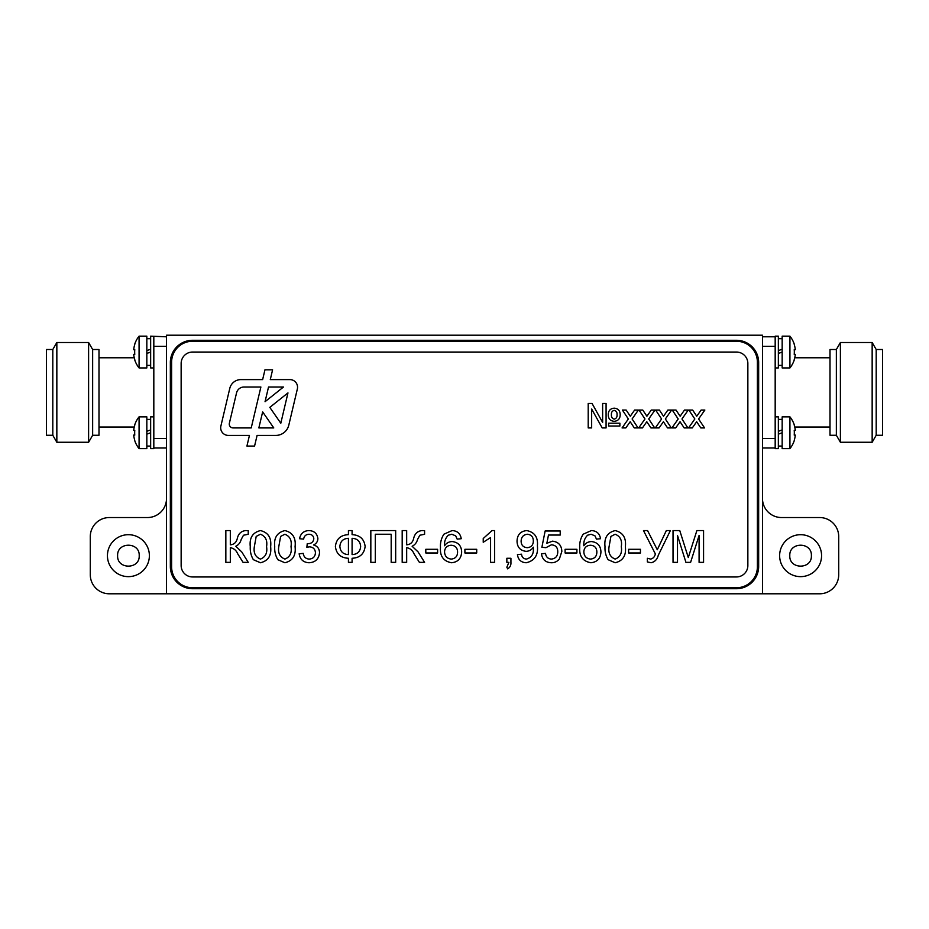<?xml version="1.0" encoding="UTF-8"?>
<svg xmlns="http://www.w3.org/2000/svg" width="929" height="929" viewBox="0 0 929 929"><rect width="100%" height="100%" fill="white"/><g stroke="black" fill="none" stroke-linecap="round" stroke-linejoin="round"><path stroke-width="1.39" d="M775.181 416.854L778.351 416.854L778.351 448.614L775.181 448.614L775.181 336.159L778.351 336.159L778.351 367.93L775.181 367.93M778.351 434.157L782.172 432.763L782.172 416.854L789.929 416.854L789.929 448.614A25.408 25.408 0 0 0 794.33 440.404L794.225 440.358A25.304 25.304 0 0 0 795.294 435.086L794.225 435.086A25.106 22.47 -90 0 0 794.225 430.382L795.294 430.382A25.304 25.304 0 0 0 794.225 425.11L794.33 425.064A25.408 25.408 0 0 0 789.929 416.854M782.172 429.93L778.351 431.311M778.351 353.461L782.172 352.079M782.172 349.234L778.351 350.628M153.819 416.854L150.649 416.854L150.649 448.614L153.819 448.614L153.819 337.366M166.523 336.797L150.649 336.159L150.649 367.93L153.819 367.93M146.828 434.157L150.649 432.763M150.649 429.93L146.828 431.311M146.828 353.461L150.649 352.079M150.649 349.234L146.828 350.628M297.547 387.23A7.629 7.629 0 0 0 289.929 379.601L270.281 379.601L272.592 369.835L264.951 369.835L262.64 379.601L240.913 379.601A11.438 11.438 0 0 0 229.777 388.415L220.893 426.028A7.629 7.629 0 0 0 228.313 435.411L249.448 435.411L246.928 446.071L254.569 446.071L257.089 435.411L275.82 435.411A13.343 13.343 0 0 0 288.803 425.134L297.35 388.984A7.629 7.629 0 0 0 289.929 379.601L270.281 379.601L272.592 369.835L264.951 369.835L262.64 379.601L240.913 379.601A11.438 11.438 0 0 0 229.777 388.415L220.893 426.028A7.629 7.629 0 0 0 228.313 435.411L249.448 435.411L246.928 446.071L254.569 446.071L257.089 435.411L275.82 435.411A13.343 13.343 0 0 0 288.803 425.134L297.35 388.984A7.629 7.629 0 0 0 297.547 387.23M139.071 336.159L139.071 367.93L146.828 367.93L146.828 336.159L139.071 336.159A25.408 25.408 0 0 0 134.67 344.38L134.775 344.427A25.304 25.304 0 0 0 133.706 349.699L134.775 349.699A25.106 22.47 90 0 0 134.775 354.402L133.706 354.402A25.304 25.304 0 0 0 134.775 359.662L134.67 359.709A25.408 25.408 0 0 0 139.071 367.93M139.071 416.854L139.071 448.614L146.828 448.614L146.828 416.854L139.071 416.854A25.408 25.408 0 0 0 134.67 425.064L134.775 425.11A25.304 25.304 0 0 0 133.706 430.382L134.775 430.382A25.106 22.47 90 0 0 134.775 435.086L133.706 435.086A25.304 25.304 0 0 0 134.775 440.358L134.67 440.404A25.408 25.408 0 0 0 139.071 448.614L139.071 448.614M789.929 352.045L789.929 336.159L782.172 336.159L782.172 367.93L789.929 367.93L789.929 352.045M789.929 367.93A25.408 25.408 0 0 0 794.33 359.709L794.225 359.662A25.304 25.304 0 0 0 795.294 354.402L794.225 354.402A25.106 22.47 -90 0 0 794.225 349.699L795.294 349.699A25.304 25.304 0 0 0 794.225 344.427L794.33 344.38A25.408 25.408 0 0 0 789.929 336.159M789.929 448.614L782.172 448.614L782.172 432.728M836.355 392.386L836.355 349.501L830.003 349.501L830.003 435.271L836.355 435.271L836.355 392.386M836.355 435.271L840.397 442.262L840.397 342.511L836.355 349.501M876.198 435.271L876.198 349.501L882.55 349.501L882.55 435.271L876.198 435.271L872.157 442.262L872.157 342.511L840.397 342.511M92.645 349.501L98.997 349.501L98.997 435.271L92.645 435.271L88.603 442.262L88.603 342.511L92.645 349.501L92.645 435.271M52.802 349.501L52.802 435.271L46.45 435.271L46.45 349.501L52.802 349.501L56.843 342.511L56.843 442.262L88.603 442.262M789.789 555.67C789.127 569.605 812.062 569.605 811.389 555.67C812.062 541.735 789.127 541.735 789.789 555.67M779.628 555.67A20.961 20.961 0 0 0 811.075 573.832A20.961 20.961 0 0 0 811.075 537.508A20.961 20.961 0 0 0 779.628 555.67M117.611 555.67C116.938 569.605 139.873 569.605 139.211 555.67C139.873 541.735 116.938 541.735 117.611 555.67M107.439 555.67A20.961 20.961 0 0 0 138.885 573.832A20.961 20.961 0 0 0 138.885 537.508A20.961 20.961 0 0 0 107.439 555.67M166.523 498.49A19.056 19.056 0 0 1 147.467 517.546L109.343 517.546A19.056 19.056 0 0 0 90.287 536.614L90.287 574.726A19.056 19.056 0 0 0 109.343 593.794L819.657 593.794A19.056 19.056 0 0 0 838.713 574.726L838.713 536.614A19.056 19.056 0 0 0 819.657 517.546L781.533 517.546A19.056 19.056 0 0 1 762.477 498.49M762.477 593.794L762.477 335.206L166.523 335.206L166.523 593.794M170.344 566.469A22.238 22.238 0 0 0 192.582 588.707L736.418 588.707A22.238 22.238 0 0 0 758.656 566.469L758.656 362.531A22.238 22.238 0 0 0 736.418 340.293L192.582 340.293A22.238 22.238 0 0 0 170.344 362.531L170.344 566.469M166.523 447.987L153.819 447.987M166.523 438.453L153.819 438.453M166.523 346.331L153.819 346.331M762.477 447.987L775.181 447.987M762.477 438.453L775.181 438.453M762.477 336.797L775.181 336.797M762.477 346.331L775.181 346.331M795.294 435.086L794.225 435.086M795.294 354.402L794.225 354.402M133.706 430.382L134.775 430.382M133.706 349.699L134.775 349.699M747.857 363.483A11.438 11.438 0 0 0 736.418 352.045L192.582 352.045A11.438 11.438 0 0 0 181.143 363.483L181.143 565.517A11.438 11.438 0 0 0 192.582 576.955L736.418 576.955A11.438 11.438 0 0 0 747.857 565.517L747.857 363.483M655.34 553.893L643.495 530.575L647.559 530.575L657.291 549.747L666.337 530.575L670.378 530.575L658.278 555.263C657.233 559.421 654.829 561.917 651.066 562.753L647.362 561.929L647.362 558.271L650.648 559.084C653.203 558.457 654.771 556.726 655.34 553.893L643.495 530.575L647.559 530.575L657.291 549.747L666.337 530.575L670.378 530.575L658.278 555.263C657.233 559.421 654.829 561.917 651.066 562.753L647.362 561.929L647.362 558.271L650.648 559.084C653.203 558.457 654.771 556.726 655.34 553.893M608.089 559.688C605.754 555.705 604.733 551.361 605.011 546.67C604.024 537.845 607.415 532.468 615.184 530.575C622.953 532.48 626.343 537.845 625.368 546.67C626.355 555.507 622.964 560.861 615.184 562.753L608.089 559.688C605.754 555.705 604.733 551.361 605.011 546.67C604.024 537.845 607.415 532.468 615.184 530.575C622.953 532.48 626.343 537.845 625.368 546.67C626.355 555.507 622.964 560.861 615.184 562.753L608.089 559.688M576.909 552.976L565.099 552.976L565.099 549.306L576.909 549.306L576.909 552.976L565.099 552.976L565.099 549.306L576.909 549.306L576.909 552.976M526.22 562.753C521.088 562.463 518.161 559.746 517.441 554.601L521.517 554.195C521.877 557.191 523.515 558.828 526.429 559.084C531.551 557.621 533.861 553.916 533.351 547.971L533.327 547.193C531.62 549.84 529.193 551.222 526.058 551.35C520.194 550.572 517.186 547.169 517.035 541.119C517.279 534.744 520.519 531.225 526.778 530.575C534.616 532.201 538.158 537.276 537.403 545.811C538.332 555.159 534.605 560.802 526.22 562.753C521.088 562.463 518.161 559.746 517.441 554.601L521.517 554.195C521.877 557.191 523.515 558.828 526.429 559.084C531.551 557.621 533.861 553.916 533.351 547.971L533.327 547.193C531.62 549.84 529.193 551.222 526.058 551.35C520.194 550.572 517.186 547.169 517.035 541.119C517.279 534.744 520.519 531.225 526.778 530.575C534.616 532.201 538.158 537.276 537.403 545.811C538.332 555.159 534.605 560.802 526.22 562.753M494.634 530.575L494.634 562.347L490.57 562.347L490.57 537.589L483.231 542.269L483.231 538.518L492.022 530.575L494.634 530.575L494.634 562.347L490.57 562.347L490.57 537.589L483.231 542.269L483.231 538.518L492.022 530.575L494.634 530.575M452.075 530.575C457.323 530.807 460.389 533.525 461.237 538.715L457.173 539.122L455.698 535.87L451.808 534.245L448.335 535.185C445.455 538.042 444.19 541.572 444.55 545.753C446.396 543.035 448.974 541.642 452.26 541.572C458.264 542.304 461.388 545.741 461.655 551.884C461.341 558.434 457.997 562.057 451.61 562.753C443.528 561.302 439.812 556.216 440.474 547.471C440.172 542.606 441.321 538.181 443.934 534.187L452.075 530.575C457.323 530.807 460.389 533.525 461.237 538.715L457.173 539.122L455.698 535.87L451.808 534.245L448.335 535.185C445.455 538.042 444.19 541.572 444.55 545.753C446.396 543.035 448.974 541.642 452.26 541.572C458.264 542.304 461.388 545.741 461.655 551.884C461.341 558.434 457.997 562.057 451.61 562.753C443.528 561.302 439.812 556.216 440.474 547.471C440.172 542.606 441.321 538.181 443.934 534.187L452.075 530.575M402.187 562.347L402.187 530.575L406.67 530.575L406.67 544.824C410.513 544.51 412.859 542.292 413.719 538.17C414.822 533.652 417.574 531.121 421.963 530.575L424.588 530.622L424.588 534.28L419.85 535.232L417.551 539.424C416.738 542.582 414.938 544.858 412.128 546.252L418.073 551.907L424.588 562.347L419.385 562.347L414.079 553.858C412.615 550.351 410.142 548.296 406.67 547.68L406.67 562.347L402.187 562.347L402.187 530.575L406.67 530.575L406.67 544.824C410.513 544.51 412.859 542.292 413.719 538.17C414.822 533.652 417.574 531.121 421.963 530.575L424.588 530.622L424.588 534.28L419.85 535.232L417.551 539.424C416.738 542.582 414.938 544.858 412.128 546.252L418.073 551.907L424.588 562.347L419.385 562.347L414.079 553.858C412.615 550.351 410.142 548.296 406.67 547.68L406.67 562.347L402.187 562.347M335.392 546.449C336.31 538.971 340.653 535.046 348.433 534.651L348.433 530.575L352.091 530.575L352.091 534.651C359.837 535.058 364.18 538.994 365.132 546.449C364.191 553.939 359.848 557.876 352.091 558.271L352.091 562.347L348.433 562.347L348.433 558.271C340.653 557.864 336.31 553.928 335.392 546.449C336.31 538.971 340.653 535.046 348.433 534.651L348.433 530.575L352.091 530.575L352.091 534.651C359.837 535.058 364.18 538.994 365.132 546.449C364.191 553.939 359.848 557.876 352.091 558.271L352.091 562.347L348.433 562.347L348.433 558.271C340.653 557.864 336.31 553.928 335.392 546.449M277.806 559.688C275.46 555.705 274.438 551.361 274.717 546.67C273.73 537.845 277.121 532.468 284.901 530.575C292.658 532.48 296.061 537.845 295.074 546.67C296.061 555.507 292.67 560.861 284.901 562.753L277.806 559.688C275.46 555.705 274.438 551.361 274.717 546.67C273.73 537.845 277.121 532.468 284.901 530.575C292.658 532.48 296.061 537.845 295.074 546.67C296.061 555.507 292.67 560.861 284.901 562.753L277.806 559.688M225.84 562.347L225.84 530.575L230.322 530.575L230.322 544.824C234.166 544.51 236.512 542.292 237.371 538.17C238.474 533.652 241.226 531.121 245.616 530.575L248.24 530.622L248.24 534.28L243.503 535.232L241.203 539.424C240.402 542.582 238.59 544.858 235.78 546.252L241.737 551.907L248.24 562.347L243.038 562.347L237.731 553.858C236.268 550.351 233.794 548.296 230.322 547.68L230.322 562.347L225.84 562.347L225.84 530.575L230.322 530.575L230.322 544.824C234.166 544.51 236.512 542.292 237.371 538.17C238.474 533.652 241.226 531.121 245.616 530.575L248.24 530.622L248.24 534.28L243.503 535.232L241.203 539.424C240.402 542.582 238.59 544.858 235.78 546.252L241.737 551.907L248.24 562.347L243.038 562.347L237.731 553.858C236.268 550.351 233.794 548.296 230.322 547.68L230.322 562.347L225.84 562.347M614.139 421.336C610.179 420.883 608.216 418.607 608.274 414.531C608.402 410.606 610.399 408.481 614.278 408.168C618.157 408.551 620.131 410.734 620.189 414.729C620.107 418.77 618.087 420.965 614.139 421.336C610.179 420.883 608.216 418.607 608.274 414.531C608.402 410.606 610.399 408.481 614.278 408.168C618.157 408.551 620.131 410.734 620.189 414.729C620.107 418.77 618.087 420.965 614.139 421.336M625.832 427.921L622.07 427.921L628.352 418.979L622.384 410.049L626.146 410.049L630.28 416.227L634.623 410.049L638.374 410.049L632.103 418.979L638.072 427.921L634.31 427.921L630.176 421.731L625.832 427.921L622.07 427.921L628.352 418.979L622.384 410.049L626.146 410.049L630.28 416.227L634.623 410.049L638.374 410.049L632.103 418.979L638.072 427.921L634.31 427.921L630.176 421.731L625.832 427.921M659.079 427.921L655.317 427.921L661.587 418.979L655.63 410.049L659.393 410.049L663.515 416.227L667.858 410.049L671.609 410.049L665.35 418.979L671.307 427.921L667.556 427.921L663.411 421.731L659.079 427.921L655.317 427.921L661.587 418.979L655.63 410.049L659.393 410.049L663.515 416.227L667.858 410.049L671.609 410.049L665.35 418.979L671.307 427.921L667.556 427.921L663.411 421.731L659.079 427.921M692.314 427.921L688.563 427.921L694.834 418.979L688.877 410.049L692.628 410.049L696.762 416.227L701.105 410.049L704.856 410.049L698.585 418.979L704.554 427.921L700.791 427.921L696.657 421.731L692.314 427.921L688.563 427.921L694.834 418.979L688.877 410.049L692.628 410.049L696.762 416.227L701.105 410.049L704.856 410.049L698.585 418.979L704.554 427.921L700.791 427.921L696.657 421.731L692.314 427.921M675.697 427.921L671.934 427.921L678.205 418.979L672.248 410.049L676.01 410.049L680.144 416.227L684.476 410.049L688.238 410.049L681.967 418.979L687.924 427.921L684.174 427.921L680.04 421.731L675.697 427.921L671.934 427.921L678.205 418.979L672.248 410.049L676.01 410.049L680.144 416.227L684.476 410.049L688.238 410.049L681.967 418.979L687.924 427.921L684.174 427.921L680.04 421.731L675.697 427.921M642.45 427.921L638.699 427.921L644.97 418.979L639.013 410.049L642.763 410.049L646.898 416.227L651.241 410.049L654.991 410.049L648.721 418.979L654.69 427.921L650.927 427.921L646.793 421.731L642.45 427.921L638.699 427.921L644.97 418.979L639.013 410.049L642.763 410.049L646.898 416.227L651.241 410.049L654.991 410.049L648.721 418.979L654.69 427.921L650.927 427.921L646.793 421.731L642.45 427.921M588.208 427.921L588.208 403.453L592.04 403.453L602.631 422.416L602.631 403.453L606.08 403.453L606.08 427.921L602.201 427.921L591.657 409.05L591.657 427.921L588.208 427.921L588.208 403.453L592.04 403.453L602.631 422.416L602.631 403.453L606.08 403.453L606.08 427.921L602.201 427.921L591.657 409.05L591.657 427.921L588.208 427.921M608.588 426.039L608.588 423.218L619.875 423.218L619.875 426.039L608.588 426.039L608.588 423.218L619.875 423.218L619.875 426.039L608.588 426.039M253.362 559.688C251.027 555.705 250.006 551.361 250.273 546.67C249.297 537.845 252.688 532.468 260.457 530.575C268.226 532.48 271.616 537.845 270.641 546.67C271.628 555.507 268.237 560.861 260.457 562.753L253.362 559.688C251.027 555.705 250.006 551.361 250.273 546.67C249.297 537.845 252.688 532.468 260.457 530.575C268.226 532.48 271.616 537.845 270.641 546.67C271.628 555.507 268.237 560.861 260.457 562.753L253.362 559.688M309.032 562.753C303.33 562.417 300.032 559.432 299.15 553.789L303.226 553.382C303.748 556.924 305.734 558.828 309.183 559.084C313.085 558.793 315.175 556.68 315.442 552.755C315.152 549.074 313.166 547.1 309.485 546.844L306.849 547.274L307.267 543.604L307.859 543.651C311.354 543.674 313.34 542.048 313.816 538.785C313.526 535.894 311.912 534.384 308.974 534.245C305.908 534.43 304.12 536.056 303.632 539.122L299.556 538.715C300.566 533.583 303.667 530.865 308.846 530.575C314.176 530.796 317.184 533.49 317.881 538.646C317.73 541.619 316.29 543.72 313.549 544.951C317.451 546.078 319.437 548.691 319.518 552.778C318.856 559.037 315.361 562.359 309.032 562.753C303.33 562.417 300.032 559.432 299.15 553.789L303.226 553.382C303.748 556.924 305.734 558.828 309.183 559.084C313.085 558.793 315.175 556.68 315.442 552.755C315.152 549.074 313.166 547.1 309.485 546.844L306.849 547.274L307.267 543.604L307.859 543.651C311.354 543.674 313.34 542.048 313.816 538.785C313.526 535.894 311.912 534.384 308.974 534.245C305.908 534.43 304.12 536.056 303.632 539.122L299.556 538.715C300.566 533.583 303.667 530.865 308.846 530.575C314.176 530.796 317.184 533.49 317.881 538.646C317.73 541.619 316.29 543.72 313.549 544.951C317.451 546.078 319.437 548.691 319.518 552.778C318.856 559.037 315.361 562.359 309.032 562.753M370.834 562.347L370.834 530.575L395.673 530.575L395.673 562.347L391.19 562.347L391.19 534.245L375.304 534.245L375.304 562.347L370.834 562.347L370.834 530.575L395.673 530.575L395.673 562.347L391.19 562.347L391.19 534.245L375.304 534.245L375.304 562.347L370.834 562.347M437.617 552.976L425.807 552.976L425.807 549.306L437.617 549.306L437.617 552.976L425.807 552.976L425.807 549.306L437.617 549.306L437.617 552.976M476.716 552.976L464.906 552.976L464.906 549.306L476.716 549.306L476.716 552.976L464.906 552.976L464.906 549.306L476.716 549.306L476.716 552.976M508.883 562.347L506.851 562.347L506.851 558.271L510.927 558.271L510.927 562.347C511.136 565.227 510.044 567.398 507.675 568.862L506.851 567.224L508.883 562.347L506.851 562.347L506.851 558.271L510.927 558.271L510.927 562.347C511.136 565.227 510.044 567.398 507.675 568.862L506.851 567.224L508.883 562.347M551.338 562.753C545.59 562.475 542.304 559.49 541.468 553.789L545.544 553.382C545.973 556.912 547.913 558.817 551.373 559.084C555.635 558.596 557.76 556.134 557.76 551.687C557.725 547.39 555.6 545.102 551.385 544.824L545.95 547.68L541.886 547.274L545.137 530.982L560.21 530.982L560.21 535.058L548.47 535.058L546.856 543.279L552.511 541.166C558.492 541.897 561.592 545.323 561.836 551.443L559.409 558.898C557.354 561.488 554.659 562.777 551.338 562.753C545.59 562.475 542.304 559.49 541.468 553.789L545.544 553.382C545.973 556.912 547.913 558.817 551.373 559.084C555.635 558.596 557.76 556.134 557.76 551.687C557.725 547.39 555.6 545.102 551.385 544.824L545.95 547.68L541.886 547.274L545.137 530.982L560.21 530.982L560.21 535.058L548.47 535.058L546.856 543.279L552.511 541.166C558.492 541.897 561.592 545.323 561.836 551.443L559.409 558.898C557.354 561.488 554.659 562.777 551.338 562.753M591.355 530.575C596.615 530.807 599.669 533.525 600.529 538.715L596.453 539.122L594.99 535.87L591.088 534.245L587.616 535.185C584.736 538.042 583.47 541.572 583.83 545.753C585.688 543.035 588.254 541.642 591.552 541.572C597.544 542.304 600.68 545.741 600.935 551.884C600.633 558.434 597.277 562.057 590.89 562.753C582.808 561.302 579.104 556.216 579.754 547.471C579.452 542.606 580.602 538.181 583.215 534.187L591.355 530.575C596.615 530.807 599.669 533.525 600.529 538.715L596.453 539.122L594.99 535.87L591.088 534.245L587.616 535.185C584.736 538.042 583.47 541.572 583.83 545.753C585.688 543.035 588.254 541.642 591.552 541.572C597.544 542.304 600.68 545.741 600.935 551.884C600.633 558.434 597.277 562.057 590.89 562.753C582.808 561.302 579.104 556.216 579.754 547.471C579.452 542.606 580.602 538.181 583.215 534.187L591.355 530.575M640.441 552.976L628.631 552.976L628.631 549.306L640.441 549.306L640.441 552.976L628.631 552.976L628.631 549.306L640.441 549.306L640.441 552.976M677.496 562.347L673.026 562.347L673.026 530.575L679.761 530.575L688.296 557.528L696.878 530.575L703.567 530.575L703.567 562.347L699.084 562.347L699.084 535.464L690.607 562.347L685.927 562.347L677.496 535.464L677.496 562.347L673.026 562.347L673.026 530.575L679.761 530.575L688.296 557.528L696.878 530.575L703.567 530.575L703.567 562.347L699.084 562.347L699.084 535.464L690.607 562.347L685.927 562.347L677.496 535.464L677.496 562.347M171.61 566.795A20.961 20.961 0 0 0 192.582 587.755L736.418 587.755A20.961 20.961 0 0 0 757.39 566.795L757.39 362.205A20.961 20.961 0 0 0 736.418 341.245L192.582 341.245A20.961 20.961 0 0 0 171.61 362.205L171.61 566.795M617.053 414.752C617.251 412.43 616.299 410.955 614.208 410.363C612.165 410.932 611.236 412.371 611.41 414.659C611.212 417.016 612.141 418.514 614.232 419.142C616.287 418.526 617.228 417.075 617.053 414.752C617.251 412.43 616.299 410.955 614.208 410.363C612.165 410.932 611.236 412.371 611.41 414.659C611.212 417.016 612.141 418.514 614.232 419.142C616.287 418.526 617.228 417.075 617.053 414.752M229.37 423.229A3.809 3.809 0 0 0 233.086 427.921L251.225 427.921L260.886 387.021L243.967 387.021A7.629 7.629 0 0 0 236.547 392.897L229.37 423.229A3.809 3.809 0 0 0 233.086 427.921L251.225 427.921L260.886 387.021L243.967 387.021A7.629 7.629 0 0 0 236.547 392.897L229.37 423.229M283.461 387.021L268.527 387.021L265.055 401.7L283.461 387.021L268.527 387.021L265.055 401.7L283.461 387.021M269.805 407.378L280.802 423.229L287.967 392.897L269.805 407.378L280.802 423.229L287.967 392.897L269.805 407.378M262.652 411.884L258.854 427.921L273.776 427.921L262.652 411.884L258.854 427.921L273.776 427.921L262.652 411.884M260.41 534.245L256.195 536.416L254.349 546.658C253.35 552.894 255.382 557.028 260.457 559.084C265.531 557.028 267.575 552.883 266.565 546.658C267.575 540.399 265.52 536.265 260.41 534.245L256.195 536.416L254.349 546.658C253.35 552.894 255.382 557.028 260.457 559.084C265.531 557.028 267.575 552.883 266.565 546.658C267.575 540.399 265.52 536.265 260.41 534.245M284.855 534.245L280.628 536.416L278.781 546.658C277.783 552.894 279.815 557.028 284.901 559.084C289.976 557.028 292.008 552.883 291.009 546.658C292.008 540.399 289.953 536.265 284.855 534.245L280.628 536.416L278.781 546.658C277.783 552.894 279.815 557.028 284.901 559.084C289.976 557.028 292.008 552.883 291.009 546.658C292.008 540.399 289.953 536.265 284.855 534.245M339.875 546.461C340.304 551.605 343.149 554.323 348.433 554.601L348.433 538.309C343.161 538.599 340.304 541.317 339.875 546.461C340.304 551.605 343.149 554.323 348.433 554.601L348.433 538.309C343.161 538.599 340.304 541.317 339.875 546.461M352.091 554.601C357.386 554.334 360.231 551.617 360.649 546.461C360.22 541.317 357.375 538.599 352.091 538.309L352.091 554.601C357.386 554.334 360.231 551.617 360.649 546.461C360.22 541.317 357.375 538.599 352.091 538.309L352.091 554.601M457.579 552.012C457.451 547.785 455.303 545.52 451.134 545.242C447.046 545.544 444.852 547.727 444.55 551.803C444.782 556.192 447.035 558.619 451.297 559.084C455.431 558.619 457.521 556.262 457.579 552.012C457.451 547.785 455.303 545.52 451.134 545.242C447.046 545.544 444.852 547.727 444.55 551.803C444.782 556.192 447.035 558.619 451.297 559.084C455.431 558.619 457.521 556.262 457.579 552.012M521.111 541.34C521.308 545.288 523.375 547.402 527.3 547.68C531.237 547.286 533.246 545.068 533.327 541.026C533.304 536.962 531.318 534.698 527.393 534.245C523.306 534.744 521.215 537.113 521.111 541.34C521.308 545.288 523.375 547.402 527.3 547.68C531.237 547.286 533.246 545.068 533.327 541.026C533.304 536.962 531.318 534.698 527.393 534.245C523.306 534.744 521.215 537.113 521.111 541.34M596.859 552.012C596.743 547.785 594.595 545.52 590.426 545.242C586.338 545.544 584.144 547.727 583.83 551.803C584.062 556.192 586.315 558.619 590.577 559.084C594.711 558.619 596.801 556.262 596.859 552.012C596.743 547.785 594.595 545.52 590.426 545.242C586.338 545.544 584.144 547.727 583.83 551.803C584.062 556.192 586.315 558.619 590.577 559.084C594.711 558.619 596.801 556.262 596.859 552.012M615.149 534.245L610.922 536.416L609.076 546.658C608.077 552.894 610.109 557.028 615.184 559.084C620.258 557.028 622.302 552.883 621.292 546.658C622.302 540.399 620.247 536.265 615.149 534.245L610.922 536.416L609.076 546.658C608.077 552.894 610.109 557.028 615.184 559.084C620.258 557.028 622.302 552.883 621.292 546.658C622.302 540.399 620.247 536.265 615.149 534.245M778.351 446.071L782.172 446.071M778.351 419.397L782.172 419.397M778.351 365.387L782.172 365.387M778.351 338.702L782.172 338.702M146.828 446.071L150.649 446.071M146.828 419.397L150.649 419.397M146.828 365.387L150.649 365.387M146.828 338.702L150.649 338.702M830.003 357.77L794.748 357.77M830.003 427.015L794.748 427.015M872.157 442.262L840.397 442.262M876.198 349.501L872.157 342.511M98.997 427.015L134.252 427.015M98.997 357.77L134.252 357.77M56.843 342.511L88.603 342.511M52.802 435.271L56.843 442.262"/></g></svg>
